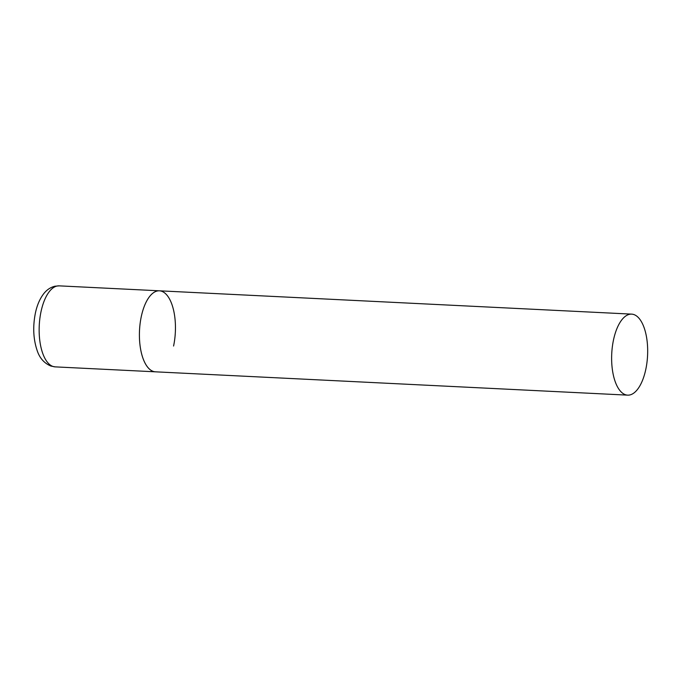 <?xml version="1.0" encoding="UTF-8"?>
<svg xmlns="http://www.w3.org/2000/svg" width="681" height="681" viewBox="0 0 681 681"><rect width="100%" height="100%" fill="white"/><g stroke="black" fill="none" stroke-linecap="round" stroke-linejoin="round"><path stroke-width="1.02" d="M627.652 395.142A40.554 17.944 92.8 0 0 646.95 362.556A40.554 17.944 92.8 0 0 637.671 316.895A40.554 17.944 92.8 0 0 631.653 314.128A40.554 17.944 92.8 0 0 612.355 346.714A40.554 17.944 92.8 0 0 621.625 392.384A40.554 17.944 92.8 0 0 627.652 395.142L55.17 366.872A40.554 17.944 -87.2 0 1 41.022 311.643A40.554 17.944 -87.2 0 1 59.17 285.858L159.431 290.813A40.554 17.944 92.8 0 0 140.133 323.39A40.554 17.944 92.8 0 0 149.403 369.059A40.554 17.944 92.8 0 0 155.43 371.817A40.554 17.944 -87.2 0 1 141.282 316.597A40.554 17.944 -87.2 0 1 159.431 290.813A40.554 17.944 -87.2 0 1 173.578 346.033M55.17 366.872L50.922 366.063C44.222 363.254 39.643 358.104 37.183 350.613C33.301 339.172 32.705 326.684 35.378 313.149C37.021 305.309 39.787 298.857 43.669 293.783C46.708 289.868 50.437 287.348 54.872 286.233L59.17 285.858M159.431 290.813L631.653 314.128"/></g></svg>
